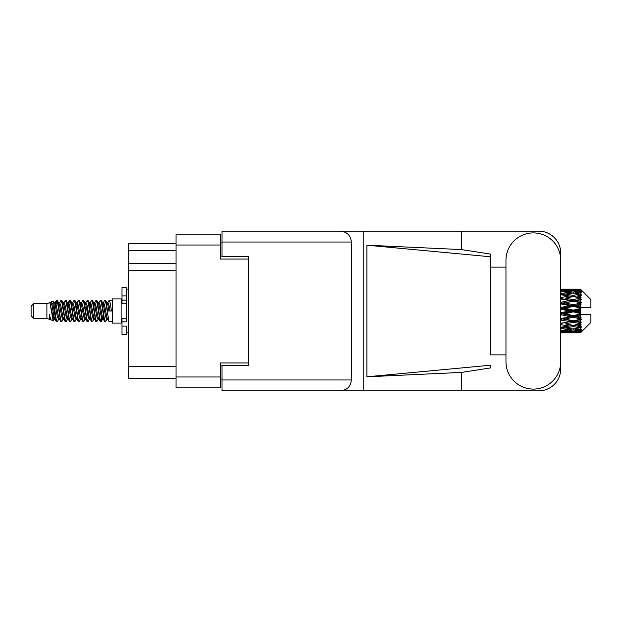 <?xml version="1.0" encoding="UTF-8"?>
<svg xmlns="http://www.w3.org/2000/svg" width="622" height="622" viewBox="0 0 622 622"><rect width="100%" height="100%" fill="white"/><g stroke="black" fill="none" stroke-linecap="round" stroke-linejoin="round"><path stroke-width="0.93" d="M248.349 365.402L248.349 362.945L220.274 362.945L220.274 387.864L176.049 387.864L176.049 234.136L220.274 234.136L220.274 259.055L248.349 259.055L248.349 256.598L248.349 365.402L222.031 365.402L222.031 379.964L351.36 379.964L351.36 242.036L222.031 242.036L222.031 231.151L538.784 231.151A21.933 21.933 0 0 1 560.717 253.092L560.717 267.133M222.031 379.086L220.274 379.086M220.274 242.914L222.031 242.914M176.049 250.456L128.847 250.456L128.847 243.435L176.049 243.435M176.049 378.565L128.847 378.565L128.847 366.63L176.049 366.63M176.049 270.64L128.847 270.64L128.847 366.63M128.847 250.456L128.847 263.619L176.049 263.619M128.847 270.64L128.847 263.619M505.966 361.716A27.376 27.376 0 0 0 533.342 389.092A27.376 27.376 0 0 0 560.717 361.716L560.717 260.284A27.376 27.376 0 0 0 533.342 232.908A27.376 27.376 0 0 0 505.966 260.284L505.966 361.716M351.36 379.964C350.668 386.526 347.045 390.157 340.483 390.849L538.784 390.849A21.933 21.933 0 0 0 560.717 368.908L560.717 354.867M505.966 354.867L490.525 354.874L490.525 256.769L490.525 354.874M366.871 245.192L490.525 256.769L490.525 254.095L461.462 249.577L366.871 245.192L366.871 376.808L490.525 365.231L490.525 367.905L461.462 372.422L461.462 390.849M366.871 376.808L461.462 372.422M461.462 249.577L461.462 231.151M340.483 390.849L222.031 390.849L363.769 390.849L363.769 231.151L222.031 231.151M490.525 267.126L505.966 267.133M248.349 256.598L222.031 256.598L222.031 242.036M222.031 390.849L222.031 379.964M340.483 231.151C347.045 231.843 350.668 235.474 351.36 242.036M33.736 318.371L33.736 303.629L31.1 306.265L31.1 315.735L33.736 318.371L46.891 318.371L49.636 319.506L50.133 318.985L49.737 319.327L50.833 319.327M33.736 303.629L46.891 303.629L46.891 318.371M112.349 311L112.349 323.106L121.127 323.106L121.127 298.894L112.349 298.894L112.349 311M46.891 303.629L49.947 302.696L53.173 320.968L50.856 319.692L49.208 314.32L49.636 319.506M53.609 314.367L53.033 316.94M53.173 320.968L55.218 316.901M51.338 301.787L53.438 301.203L54.946 311L54.946 315.097L52.823 304.212L51.338 301.787L50.429 303.015L50.833 302.673L51.929 305.107L54.122 316.893L54.822 318.985L55.576 319.047M98.688 303.015L100.461 300.294L101.557 303.427L104.535 321.434L105.701 321.434L107.318 318.697M100.461 300.294L101.316 300.566L102.101 303.427L104.302 318.573L105.398 321.706M102.925 303.303L104.846 300.294L105.942 303.427L108.928 321.434L112.349 321.706M107.466 303.015L109.231 300.294L110.327 303.427L111.431 311L107.59 311L105.701 300.566L107.863 305.107L108.959 311M54.946 315.097L56.586 321.706L57.449 321.434L59.059 318.697M54.946 311L56.042 318.573L57.138 321.706M55.218 305.099L56.586 300.294L57.683 303.427L60.668 321.434L61.835 321.434L63.296 318.985M56.586 300.294L57.449 300.566L58.235 303.427L60.427 318.573L61.524 321.706M58.507 302.673L59.603 302.673L60.979 300.294L62.076 303.427L65.053 321.434L66.22 321.434L67.829 318.697M66.531 318.161L66.966 315.393M60.979 300.294L61.835 300.566L62.62 303.427L64.812 318.573L65.909 321.706M66.919 319.047L67.285 316.901M62.892 302.673L63.988 302.673L65.364 300.294L66.461 303.427L69.439 321.434L70.605 321.434L72.066 318.985M65.364 300.294L66.22 300.566L67.005 303.427L69.205 318.573L70.302 321.706M68.373 305.099L69.75 300.294L70.846 303.427L73.831 321.434L74.998 321.434L76.452 318.985M75.301 318.161L75.736 315.393M69.75 300.294L70.605 300.566L71.398 303.427L73.59 318.573L74.687 321.706M75.697 319.047L76.055 316.901M72.37 303.015L74.135 300.294L75.231 303.427L78.216 321.434L79.383 321.434L80.992 318.697M79.694 318.161L80.129 315.393M74.135 300.294L74.998 300.566L75.783 303.427L77.975 318.573L79.072 321.706M80.082 319.047L80.448 316.901M76.607 303.303L78.528 300.294L79.624 303.427L82.602 321.434L83.768 321.434L85.23 318.985M78.528 300.294L79.383 300.566L80.168 303.427L82.361 318.573L83.457 321.706M80.44 302.673L81.544 302.673L82.913 300.294L84.009 303.427L86.987 321.434L88.153 321.434L89.762 318.697M88.464 318.161L88.899 315.393M82.913 300.294L83.768 300.566L84.553 303.427L86.753 318.573L87.85 321.706M88.853 319.047L89.218 316.901M85.525 303.015L87.298 300.294L88.394 303.427L91.38 321.434L92.546 321.434L94.155 318.697M92.849 318.161L93.284 315.393M87.298 300.294L88.153 300.566L88.946 303.427L91.139 318.573L92.235 321.706M93.246 319.047L93.611 316.901M89.762 303.303L91.683 300.294L92.779 303.427L95.765 321.434L96.931 321.434L98.393 318.985M91.683 300.294L92.546 300.566L93.331 303.427L95.524 318.573L96.62 321.706M94.155 303.303L96.076 300.294L97.172 303.427L100.15 321.434L101.316 321.434L102.381 316.901M100.733 321.488L102.062 315.393M96.076 300.294L96.931 300.566L97.716 303.427L99.909 318.573L101.005 321.706M55.537 306.607L56.866 300.512M68.692 306.607L69.135 303.839M77.151 305.099L77.517 302.953M77.47 306.607L77.906 303.839M81.536 305.099L81.902 302.953M81.855 306.607L82.291 303.839M90.314 305.099L90.68 302.953M90.633 306.607L91.069 303.839M94.7 305.099L95.065 302.953M95.018 306.607L95.454 303.839M103.477 305.099L103.835 302.953M103.796 306.607L104.232 303.839M104.846 300.294L105.701 300.566M576.928 311L580.373 310.191L580.373 311.809L576.928 311L573.259 311L560.717 313.815M560.717 309.289L569.596 311L560.717 312.71M580.373 289.075L581.251 289.945L580.373 289.075L576.928 289.106L580.373 289.075M580.373 289.409L573.259 289.891L565.18 289.455L580.373 289.409L581.251 290.171L580.373 289.176M580.373 289.906L580.373 290.404L576.928 290.14L580.373 289.906L581.251 290.49L580.373 289.494M580.373 291.057L573.259 292.029L565.18 291.15L573.259 290.42L580.373 291.057L581.251 291.601L580.373 290.404M580.373 292.06L580.373 292.923L576.928 292.48L581.251 292.324L580.373 291.252M580.373 293.949L573.259 295.364L565.18 294.097L573.259 292.954L581.251 294.245L580.373 292.923M580.373 295.403L580.373 296.585L576.928 295.986L581.251 295.326L580.373 294.245M580.373 297.922L573.259 299.687L565.18 298.109L573.259 296.624L581.251 297.946L580.373 296.585M580.373 299.734L580.373 301.149L576.928 300.434L581.251 299.322L580.373 298.296M580.373 302.712L580.373 303.139L573.259 304.718L565.18 302.922L573.259 301.196L580.373 302.712L581.251 302.463L580.373 301.149M580.373 304.764L580.373 306.327L576.928 305.542L580.373 304.764L581.251 304.041L580.373 303.139M580.373 308.022L580.373 308.481L573.259 310.137L565.18 308.248L573.259 306.382L580.373 308.022L580.373 307.493L581.228 307.493L580.373 306.327M581.228 307.493L590.9 307.493L590.9 299.594L580.855 289.549M580.373 310.191L580.373 308.481M580.373 313.519L580.373 313.978L573.259 315.618L565.18 313.752L573.259 311.863L580.373 313.519L580.373 311.809M580.855 332.451L590.9 322.406L590.9 314.507L580.373 314.507L580.373 313.978M580.373 315.673L580.373 317.236L576.928 316.458L580.373 315.673L581.228 314.507M580.373 318.861L580.373 319.288L573.259 320.804L565.18 319.078L573.259 317.282L580.373 318.861L581.251 317.959L580.373 317.236M580.373 320.851L580.373 322.266L576.928 321.566L580.373 320.851L581.251 319.537L580.373 319.288M580.373 323.704L573.259 325.376L565.18 323.891L573.259 322.313L580.373 323.704L581.251 322.678L580.373 322.266M580.373 325.415L580.373 326.597L576.928 326.014L580.373 325.415L581.251 324.054L580.373 324.078M580.373 327.755L573.259 329.046L565.18 327.903L573.259 326.636L580.373 327.755L581.251 326.674L580.373 326.597M580.373 329.077L580.373 329.94L576.928 329.52L580.373 329.077L581.251 327.755L580.373 328.051M580.373 330.748L573.259 331.58L565.18 330.85L573.259 329.971L580.373 330.748L581.251 329.676L580.373 329.94M580.373 331.596L580.373 332.094L576.928 331.86L580.373 331.596L581.251 330.399L580.373 330.943M567.388 332.918L573.259 332.933L565.18 332.545L573.259 332.109L580.373 332.506L581.251 331.51L580.373 332.094M580.373 332.506L573.259 332.824M580.373 332.824L576.928 332.894L580.373 332.824L581.251 331.829L580.373 332.591M581.251 332.055L580.373 332.925L581.251 332.055M573.259 332.933L579.136 332.918M561.503 332.933L569.596 332.894L561.503 332.692L561.503 331.682M560.717 332.716L561.503 332.692M570.218 332.739L569.596 332.894M560.717 331.269L569.596 331.86L560.717 332.327M561.503 331.199L561.503 330.057M571.447 331.425L569.596 331.86M563.905 332.234L565.18 332.545M573.259 332.109L573.259 331.028M576.306 332.739L576.928 332.894M560.717 328.548L569.596 329.52L560.717 330.383M561.161 327.289L560.717 327.366M561.503 328.439L561.503 327.226L565.18 327.903M572.45 328.937L569.596 329.52M562.801 330.321L565.18 330.85M573.259 329.971L573.259 328.781M575.078 331.425L576.928 331.86M560.717 324.723L569.596 326.014L560.717 327.219M561.503 324.583L561.503 323.378L560.717 323.518M560.717 320.035L569.596 321.566L560.717 323.487M573.259 326.636L573.259 325.415L570.327 325.889L573.259 325.415L576.928 326.014L565.18 323.891M574.075 328.937L576.928 329.52M561.503 323.191L560.717 323.036M561.503 319.871L561.503 318.752L560.717 318.915M560.717 314.779L569.596 316.458L560.717 318.822M573.259 322.313L573.259 321.146L560.717 323.238M573.259 320.804L569.596 321.566M573.259 325.376L581.251 324.054M561.503 318.27L560.717 318.091M561.503 314.6L561.503 313.636L560.717 313.659M573.259 317.282L573.259 316.24L561.503 318.752L565.18 319.078M573.259 315.618L573.259 316.24L569.596 316.458M581.251 319.537L573.259 321.146L576.928 321.566M561.503 309.103L561.503 308.364L560.717 308.535M560.717 303.909L569.596 305.542L561.503 307.4L561.503 308.364L560.717 308.341M561.503 312.897L561.503 313.636L565.18 313.752M573.259 311.863L573.259 311L569.596 311M581.111 314.507L573.259 316.24L576.928 316.458M561.503 307.4L560.717 307.221M561.503 303.73L561.503 303.248L560.717 303.412M560.717 298.964L569.596 300.434L561.503 302.129L561.503 303.248L560.717 303.178M573.259 306.382L573.259 305.76L561.503 308.364L565.18 308.248M573.259 304.718L573.259 305.76L569.596 305.542M573.259 310.137L573.259 311L560.717 308.185M580.373 309.398L573.259 311L580.373 312.602M561.503 302.129L560.717 301.965M561.503 298.809L560.717 298.762M560.717 294.781L569.596 295.986L561.503 297.417L561.503 298.622L560.717 298.513M573.259 301.196L561.503 303.248L565.18 302.922M573.259 299.687L573.259 300.854L569.596 300.434M581.251 304.041L573.259 305.76L576.928 305.542M561.503 297.417L560.717 297.277M561.161 294.711L560.717 294.634M573.259 296.624L565.18 298.109M581.251 297.946L569.596 295.986L573.259 296.585L576.197 296.111L573.259 296.585L573.259 295.364M581.251 299.322L573.259 300.854L576.928 300.434M560.717 291.617L569.596 292.48L560.717 293.452M561.503 293.561L561.503 294.774L565.18 294.097M572.45 293.063L569.596 292.48M560.717 289.673L569.596 290.14L560.717 290.731M561.503 290.801L561.503 291.943M571.447 290.575L569.596 290.14M562.801 291.679L565.18 291.15M573.259 292.029L573.259 293.219M574.075 293.063L576.928 292.48M561.503 289.067L569.596 289.106L560.717 289.284M561.503 289.308L561.503 290.318M570.218 289.261L569.596 289.106M563.905 289.766L565.18 289.455M573.259 289.891L573.259 290.972M575.078 290.575L576.928 290.14M579.136 289.082L567.388 289.082M576.306 289.261L576.928 289.106M49.208 318.752L49.737 319.327M53.904 302.782L54.518 303.015L55.218 305.107L57.411 316.893L58.507 319.327L58.903 318.985M61.835 300.566L63.988 305.107L66.189 316.893L67.285 319.327L67.681 318.985M69.477 311L70.022 307.812M70.605 300.566L72.766 305.107L74.959 316.893L76.055 319.327L77.151 319.327M79.383 300.566L81.544 305.107L83.737 316.893L84.833 319.327L85.929 319.327M87.026 311L87.57 307.812M88.153 300.566L90.314 305.107L92.507 316.893L93.603 319.327L94.008 318.985M96.931 300.566L99.092 305.107L101.285 316.893L102.381 319.327L103.477 316.901M49.208 314.32L50.856 319.692M54.666 303.303L55.218 302.673L56.314 305.107L58.507 316.893L60.668 321.434M63.988 302.673L65.092 305.107L67.285 316.893L69.439 321.434M71.67 302.673L72.766 302.673L73.862 305.107L76.055 316.893L78.216 321.434M81.544 302.673L82.64 305.107L84.833 316.893L86.987 321.434M87.57 314.188L88.122 311M89.918 303.015L90.314 302.673L91.411 305.107L93.603 316.893L95.765 321.434M97.988 302.673L99.092 302.673L100.189 305.107L102.381 316.893L104.535 321.434M106.766 302.673L107.863 302.673L108.959 305.107L110.055 311M49.947 302.696L53.026 316.893L54.122 319.327L54.518 318.985M57.449 300.566L59.603 305.107L61.796 316.893L62.892 319.327L63.988 319.327M66.22 300.566L68.381 305.107L70.574 316.893L71.67 319.327L72.766 319.327M74.998 300.566L77.151 305.107L79.344 316.893L80.44 319.327L80.844 318.985M82.64 311L83.185 307.812M83.768 300.566L85.929 305.107L88.122 316.893L89.218 319.327L89.615 318.985M92.546 300.566L94.7 305.107L96.892 316.893L97.988 319.327L99.092 319.327M103.081 303.015L103.477 302.673L102.381 302.673L103.477 305.107L105.67 316.893L106.766 319.327L107.163 318.985M59.603 302.673L60.699 305.107L62.892 316.893L65.053 321.434M67.285 305.099L68.381 302.673L69.477 305.107L71.67 316.893L73.831 321.434M76.755 303.015L77.151 302.673L78.248 305.107L80.44 316.893L82.602 321.434M84.833 302.673L85.929 302.673L87.026 305.107L89.218 316.893L91.38 321.434M93.603 302.673L94.7 302.673L95.796 305.107L97.988 316.893L100.15 321.434M100.733 314.188L101.285 311M103.477 302.673L104.574 305.107L106.766 316.893L108.928 321.434M581.251 302.463L560.717 298.482M581.111 307.493L560.717 303.085M581.251 317.959L560.717 313.465M581.251 322.678L560.717 318.588M126.39 318.752L122.005 318.752L122.005 321.877L126.39 321.877L126.39 295.901L122.005 295.901L122.005 287.31L126.39 287.31L126.39 300.123L122.005 300.123L122.005 303.248L126.39 303.248M122.005 321.877L122.005 334.69L126.39 334.69L126.39 326.099L122.005 326.099M122.005 295.901L122.005 300.123M176.049 376.986L220.274 376.986M220.274 245.014L176.049 245.014M220.274 365.93L222.031 365.93M222.031 256.07L220.274 256.07M126.39 303.209L122.005 303.209M126.39 318.791L122.005 318.791M121.127 320.213L122.005 320.213M571.058 332.933L575.467 332.933M560.717 289.067L563.711 289.067M571.058 289.067L575.467 289.067M109.231 300.294L112.349 300.294M121.127 301.787L122.005 301.787M53.438 301.203L54.518 303.015M101.316 321.434L102.778 318.985M54.122 302.673L55.218 302.673M58.507 319.327L59.603 319.327M67.285 319.327L68.381 319.327M89.218 302.673L90.314 302.673M93.603 319.327L94.7 319.327M102.381 319.327L103.477 319.327M54.822 303.015L56.283 300.566M101.316 300.566L102.778 303.015M49.737 302.673L50.833 302.673M54.122 319.327L55.218 319.327M67.285 302.673L68.381 302.673M76.055 302.673L77.151 302.673M80.44 319.327L81.544 319.327M89.218 319.327L90.314 319.327M106.766 319.327L107.863 319.327M54.822 318.985L56.283 321.434M67.977 303.015L69.439 300.566M126.39 332.933L128.847 332.933M126.39 289.067L128.847 289.067"/></g></svg>
